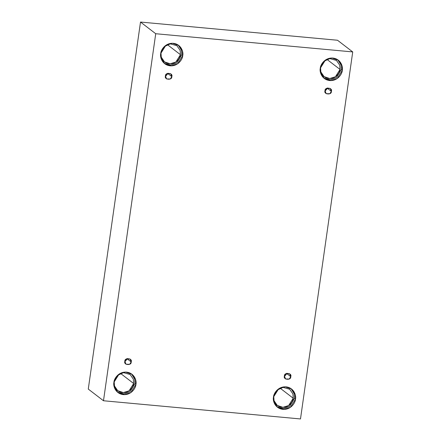 <?xml version="1.0" encoding="UTF-8"?>
<svg xmlns="http://www.w3.org/2000/svg" width="441" height="441" viewBox="0 0 441 441"><rect width="100%" height="100%" fill="white"/><g stroke="black" fill="none" stroke-linecap="round" stroke-linejoin="round"><path stroke-width="0.66" d="M167.911 73.636L167.2 73.504L167.911 73.636L165.436 76.464L167.911 73.636L171.786 76.607L167.911 73.636L167.944 73.195L167.911 73.636M165.469 76.023L166.615 78.939L170.298 78.983L171.786 76.607C172.365 80.543 163.798 79.749 165.469 76.023C164.89 72.092 173.451 72.881 171.786 76.607L170.639 73.697L166.957 73.653L165.469 76.023M127.306 358.941L126.595 358.809L127.306 358.941L124.831 361.769L127.306 358.941L131.181 361.912L127.306 358.941L127.339 358.5L127.306 358.941M124.864 361.328L126.01 364.244L129.693 364.288L131.181 361.912C131.76 365.848 123.193 365.054 124.864 361.328C124.285 357.397 132.846 358.186 131.181 361.912L130.034 359.002L126.352 358.957L124.864 361.328M286.87 373.676L286.159 373.544L286.87 373.676L284.395 376.509L286.87 373.676L290.746 376.653L286.87 373.676L286.904 373.24L286.87 373.676M284.428 376.068L285.575 378.979L289.257 379.023L290.746 376.653C291.325 380.583 282.758 379.795 284.428 376.068C283.85 372.138 292.416 372.926 290.746 376.653L289.599 373.742L285.917 373.698L284.428 376.068M327.476 88.371L326.764 88.239L327.476 88.371L325 91.199L327.476 88.371L331.351 91.348L327.476 88.371L327.509 87.935L327.476 88.371M325.034 90.763L326.18 93.674L329.862 93.718L331.351 91.348C331.93 95.278 323.363 94.49 325.034 90.763C324.455 86.833 333.021 87.621 331.351 91.348L330.204 88.432L326.522 88.393L325.034 90.763M114.175 381.697L114.489 385.98L117.714 390.687L123.353 392.589L129.075 390.82L133.667 383.499L120.531 373.417L133.667 383.499C133.645 386.448 129.737 393.08 122.504 392.551C115.31 391.751 113.37 384.574 114.175 381.697L115.322 378.207L114.175 381.697M119.114 374.155L114.522 380.136L119.114 374.155M113.916 382.353L114.269 387.187L117.912 392.507L124.285 394.656L130.751 392.655L135.938 384.387L134.935 383.615L130.001 391.707L123.8 393.879L117.422 392.104L123.8 393.879L130.001 391.707L134.935 383.615L134.648 379.017L131.424 373.863L134.648 379.017L134.935 383.615L135.938 384.387C135.911 387.716 131.501 395.213 123.326 394.612C115.2 393.708 113.006 385.599 113.916 382.353C113.943 379.023 118.353 371.526 126.528 372.127C134.654 373.031 136.848 381.14 135.938 384.387L135.585 379.552L131.936 374.233L125.564 372.083L119.103 374.084L113.916 382.353M160.971 52.898L161.285 57.181L164.51 61.883L170.149 63.791L175.871 62.016L180.463 54.701L167.326 44.613L180.463 54.701C180.441 57.644 176.532 64.281 169.3 63.752C162.106 62.947 160.166 55.77 160.971 52.898L162.117 49.403L160.971 52.898M165.91 45.351L161.318 51.338L165.91 45.351M160.711 53.554L161.064 58.388L164.708 63.702L171.08 65.858L177.547 63.851L182.734 55.588L181.731 54.816L176.797 62.903L170.595 65.075L164.217 63.306L170.595 65.075L176.797 62.903L181.731 54.816L181.444 50.213L178.219 45.065L181.444 50.213L181.731 54.816L182.734 55.588C182.706 58.918 178.291 66.409 170.121 65.814C161.996 64.904 159.802 56.801 160.711 53.554C160.739 50.224 165.149 42.727 173.324 43.328C181.449 44.232 183.643 52.336 182.734 55.588L182.381 50.748L178.732 45.434L172.359 43.279L165.899 45.285L160.711 53.554M320.535 67.638L320.85 71.916L324.074 76.624L329.714 78.531L335.436 76.756L340.028 69.435L326.891 59.353L340.028 69.435C340.005 72.385 336.103 79.022 328.865 78.487C321.671 77.688 319.731 70.51 320.535 67.638L321.682 64.143L320.535 67.638M325.475 60.092L320.883 66.073L325.475 60.092M320.276 68.289L320.629 73.129L324.273 78.443L330.645 80.598L337.111 78.592L342.299 70.323L341.295 69.551L336.362 77.644L330.16 79.815L323.782 78.04L330.16 79.815L336.362 77.644L341.295 69.551L341.009 64.954L337.784 59.8L341.009 64.954L341.295 69.551L342.299 70.323C342.271 73.653 337.861 81.15 329.686 80.549C321.561 79.645 319.367 71.536 320.276 68.289C320.304 64.959 324.714 57.462 332.889 58.063C341.014 58.973 343.208 67.076 342.299 70.323L341.946 65.489L338.302 60.169L331.924 58.019L325.464 60.02L320.276 68.289M273.74 396.437L274.054 400.72L277.279 405.428L282.924 407.33L288.64 405.555L293.232 398.24L280.096 388.157L293.232 398.24C293.21 401.183 289.307 407.82 282.069 407.291C274.875 406.486 272.935 399.314 273.74 396.437L274.886 392.942L273.74 396.437M278.679 388.89L274.087 394.877L278.679 388.89M273.481 397.093L273.833 401.927L277.477 407.247L283.85 409.397L290.316 407.396L295.503 399.127L294.5 398.355L289.566 406.442L283.365 408.614L276.987 406.845L283.365 408.614L289.566 406.442L294.5 398.355L294.213 393.758L290.988 388.604L294.213 393.758L294.5 398.355L295.503 399.127C295.476 402.457 291.066 409.948 282.89 409.353C274.765 408.443 272.571 400.34 273.481 397.093C273.508 393.763 277.918 386.266 286.093 386.867C294.219 387.771 296.413 395.88 295.503 399.127L295.15 394.287L291.507 388.973L285.134 386.818L278.668 388.824L273.481 397.093M337.514 40.247L352.723 51.922L300.492 418.95L103.486 400.753L155.723 33.725L352.723 51.922L337.514 40.247L140.508 22.05L155.723 33.725L140.508 22.05L88.277 389.078L103.486 400.753L88.277 389.078L140.508 22.05L337.514 40.247M300.492 418.95L352.723 51.922L155.723 33.725L103.486 400.753L300.492 418.95M277.02 390.169L283.056 387.391L289.621 389.194L292.912 393.923L293.232 398.24L292.923 393.956L289.693 389.249L283.105 387.385L277.02 390.169M323.815 61.365L329.851 58.592L336.417 60.395L339.708 65.119L340.028 69.435L339.719 65.152L336.489 60.45L329.901 58.587L323.815 61.365M164.25 46.625L170.287 43.852L176.852 45.655L180.143 50.384L180.463 54.701L180.154 50.417L176.924 45.71L170.336 43.846L164.25 46.625M117.455 375.429L123.491 372.656L130.056 374.459L133.347 379.183L133.667 383.499L133.358 379.216L130.128 374.514L123.541 372.651L117.455 375.429"/></g></svg>
